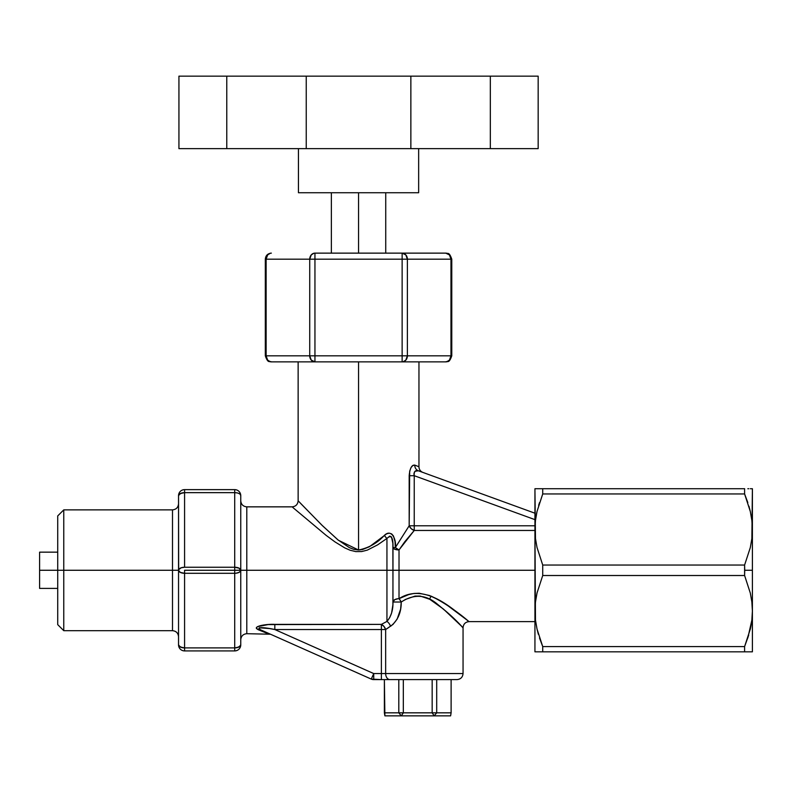 <?xml version="1.0" encoding="UTF-8"?>
<svg xmlns="http://www.w3.org/2000/svg" width="792" height="792" viewBox="0 0 792 792"><rect width="100%" height="100%" fill="white"/><g stroke="black" fill="none" stroke-linecap="round" stroke-linejoin="round"><path stroke-width="1.19" d="M358.548 192.733L358.548 253.133L358.548 192.733L418.651 192.733L418.651 148.639L418.651 192.733L298.445 192.733L358.548 192.733M270.339 361.756L267.656 360.103L266.122 355.826A6.039 5.227 90 0 0 271.359 361.875L270.339 361.756L271.359 361.875C269.547 360.707 268.161 364.063 265.32 355.826L266.122 355.826L265.32 355.826L265.32 259.182L266.122 259.182L265.32 259.182C265.647 255.539 267.656 253.529 271.359 253.133L271.349 253.133A6.039 5.227 90 0 0 266.122 259.182L309.721 259.182L266.122 259.182L266.122 355.826L309.721 355.826L309.721 259.182A6.039 5.227 -90 0 1 314.949 253.133L445.738 253.133L449.44 254.905L450.965 259.182L407.375 259.182L407.375 355.826L450.965 355.826L450.965 259.182L451.777 259.182L450.965 259.182A6.039 5.227 -90 0 0 445.738 253.133L402.138 253.133A6.039 5.227 90 0 1 407.375 259.182L450.965 259.182L450.965 355.826L451.777 355.826L450.965 355.826L449.44 360.103L446.757 361.756M313.929 253.252L311.256 254.905L309.721 259.182L309.721 355.826L402.138 355.826L402.138 259.182L314.949 259.182L314.949 355.826L314.949 259.182L407.375 259.182L405.841 254.905L402.138 253.133L402.138 259.182L402.138 253.133L314.949 253.133L314.949 259.182L314.949 253.133M270.339 253.252L267.656 254.905L266.122 259.182L266.122 355.826L309.721 355.826A6.039 5.227 -90 0 0 314.949 361.875L314.949 355.826L309.721 355.826L311.256 360.103L314.949 361.875L402.138 361.875L402.138 355.826L402.138 361.875L403.168 361.756L405.841 360.103L407.375 355.826L314.949 355.826L314.949 361.875L271.359 361.875L445.738 361.875A6.039 5.227 -90 0 0 450.965 355.826L407.375 355.826L407.375 259.182L402.138 259.182L402.138 355.826L407.375 355.826A6.039 5.227 90 0 1 402.138 361.875L445.738 361.875C447.529 360.707 448.906 364.092 451.777 355.826L451.777 259.182C448.906 250.915 447.529 254.301 445.738 253.133L446.757 253.252M309.721 259.182L314.949 259.182L309.721 259.182M537.976 76.151L306.237 76.151L306.237 148.639L178.933 148.639L178.933 76.151L178.933 148.639L538.085 148.639M298.445 148.639L298.445 192.733L298.445 148.639M306.237 76.151L178.933 76.151L306.237 76.151L306.237 148.639L410.86 148.639L410.86 76.151L306.237 76.151M490.327 76.151L490.327 148.639L538.164 148.639L538.164 76.151L490.327 76.151L490.327 148.639L410.86 148.639L410.86 76.151L490.327 76.151M226.769 148.639L226.769 76.151L226.769 148.639M751.865 601.989L752.4 611.048L752.4 570.27L744.727 570.27L744.599 575.507L750.311 593.05L751.865 601.989L750.311 593.05L744.599 575.507L542.728 575.507L537.045 592.931L535.481 601.91L534.937 611.048L535.471 620.106L537.026 629.046L542.728 646.589L539.51 637.956L542.728 646.589L744.599 646.589L750.291 629.165L751.856 620.186L752.4 611.048L751.865 601.989M537.035 651.826L542.728 651.826L542.728 646.589L537.026 629.046L535.471 620.106L534.937 529.501L534.937 611.048L535.481 601.91L537.045 592.931L542.728 575.507L542.728 565.043L537.026 547.5L535.471 538.56L534.937 488.723L535.471 488.723L534.937 488.723L534.937 529.501L535.481 520.364L537.045 511.384L542.728 493.96L542.728 488.723L534.937 488.723L744.599 488.723L744.599 493.96L750.311 511.493L751.865 520.433L752.4 529.501L751.856 538.639L750.291 547.618L744.599 565.043L744.727 570.27L752.4 570.27L752.4 488.723L751.865 488.723L752.4 488.723L751.865 538.56L752.4 529.501L751.865 520.433L750.311 511.493L744.599 493.96L747.826 502.593L744.599 493.96L542.728 493.96L537.045 511.384L535.481 520.364L534.937 529.501L535.471 538.56L537.026 547.5L542.728 565.043L744.599 565.043L750.291 547.618L751.856 538.639L752.4 529.501L752.4 651.826L535.471 651.826M536.531 513.79L537.035 511.424L536.531 513.79M538.639 505.365L539.51 502.603M748.965 506.296L750.301 511.424M752.39 612.176L751.865 620.106L752.4 611.048L751.856 601.92M750.905 626.274L750.301 629.125M748.697 635.184L744.599 646.589L744.599 651.826L750.301 651.826M538.362 634.253L537.035 629.125L538.382 634.293M744.599 488.723L744.599 493.96L542.728 493.96L542.728 488.723L744.658 488.723M534.937 611.048L534.937 651.826L534.937 611.048M750.301 629.115L751.281 624.195M744.658 651.826L542.728 651.826L542.728 646.589L744.599 646.589L744.599 651.826M748.767 651.826L747.846 651.826M751.856 651.826L752.4 651.826L752.4 611.048L751.856 620.186L747.826 637.956M752.4 488.723L751.856 488.723L752.4 488.723M750.301 488.723L751.865 488.723M747.836 488.723L748.767 488.723M750.291 511.384L748.955 506.256M751.677 518.928L751.42 517.235M539.491 651.826L538.57 651.826M535.659 621.621L535.927 623.403M539.491 488.723L538.57 488.723M537.026 488.723L535.471 488.723M542.728 565.043L744.599 565.043L744.599 575.507L542.728 575.507L542.728 565.043M178.537 636.718C178.17 633.056 176.161 631.046 172.498 630.679L172.498 570.27L57.727 570.27L57.727 624.641L57.727 515.909L57.727 570.27L39.6 570.27L39.6 588.397L39.6 552.153L39.6 570.27L63.766 570.27L63.766 509.87L63.766 570.27L172.498 570.27L172.498 630.679L172.498 570.27L178.537 570.27L178.537 644.876A6.039 3.019 0 0 0 184.576 647.896L234.709 647.896L234.709 573.289L235.897 573.24L234.709 573.289L234.709 570.27L234.709 573.289L184.576 573.289L234.709 573.289L234.709 647.896L184.576 647.896L184.576 573.289L184.576 647.896L180.309 647.014L178.537 644.876A6.039 6.039 0 0 0 184.576 650.915L184.576 647.896L184.576 650.915A6.039 6.039 0 0 1 178.537 644.876L178.537 570.27L180.309 572.408L184.576 573.289A6.039 3.019 180 0 1 178.537 570.27A6.039 3.019 0 0 1 184.576 567.25L234.709 567.25L234.709 492.654L184.576 492.654L184.576 567.25L181.22 567.765L178.655 569.686M298.138 361.875L298.138 500.801C297.772 504.464 295.762 506.484 292.1 506.85L246.797 506.85L246.797 570.27L240.758 570.27L238.986 568.141L234.709 567.25L234.709 570.27L184.576 570.27L234.709 570.27L234.709 567.25A6.039 3.019 0 0 1 240.758 570.27L234.709 570.27L240.758 570.27L240.758 644.876A6.039 6.039 0 0 1 234.709 650.915A6.039 6.039 0 0 0 240.758 644.876L238.986 647.014L234.709 647.896L234.709 650.915L184.576 650.915L234.709 650.915L234.709 647.896A6.039 3.019 0 0 0 240.758 644.876L240.758 570.27L240.639 570.864L240.758 570.27L246.797 570.27L246.797 633.699L246.797 570.27L386.942 570.27L386.942 621.423L389.664 617.711L391.614 612.939L392.901 604.831L392.981 570.27L386.942 570.27L386.942 538.431L377.635 544.856L367.339 550.103L361.667 551.559L355.806 551.608L350.104 550.232L344.777 547.906L335.036 541.936L326.165 535.392L292.763 507.424M240.639 570.864L238.986 572.408L235.897 573.24M184.576 570.27L184.576 573.289L184.576 570.27M298.386 501.059L321.661 524.928L337.808 539.768L349.361 547.628L353.806 549.351L358.548 550.014L358.548 361.875L358.548 550.014L362.38 549.579L369.478 546.718L386.644 533.818L389.189 533.164L391.644 533.907L393.436 535.966L395.03 541.599L395.337 547.559L399.019 549.945L414.236 530.462L411.157 528.64L409.177 525.779L414.236 525.779L409.177 525.779A6.039 4.178 -141.4 0 0 414.236 530.462L414.236 475.705L414.236 525.779L534.937 525.779L414.236 525.779L414.236 530.462L534.947 530.462L414.236 530.462L404.742 541.807L399.019 549.945L394.753 549.252L392.981 547.559A6.039 2.396 180 0 0 399.019 549.945L399.019 570.27L392.981 570.27L392.981 547.559L395.337 547.559L409.177 525.779L409.672 471.181L411.078 467.488L412.978 465.369L414.82 465.112L418.958 466.765A6.039 6.039 0 0 0 422.928 472.438A6.039 6.039 0 0 1 418.958 466.765L418.958 361.875M418.384 470.785C415.226 469.963 413.85 471.596 414.236 475.705L413.988 474.398L414.236 475.705L409.177 475.705C409.85 468.339 411.731 464.805 414.82 465.112A6.039 5.574 -70 0 0 418.384 470.785L415.097 471.26L414.048 473.131L415.107 471.25L418.384 470.785L534.937 513.206L418.384 470.785A6.039 5.574 110 0 1 414.82 465.112L418.958 466.765M234.709 573.289A6.039 3.019 180 0 0 240.758 570.27L240.758 495.673A6.039 3.019 180 0 0 234.709 492.654L234.709 567.25L184.576 567.25L184.576 492.654A6.039 3.019 180 0 0 178.537 495.673L178.537 570.27L172.498 570.27L172.498 509.87L172.498 570.27L172.498 509.87L63.766 509.87L57.727 515.909M300.445 503.227L322.671 525.918L338.422 540.273L358.548 550.014C368.825 547.916 377.428 543.045 384.358 535.392C391.753 528.175 396.683 540.184 395.337 547.559A6.039 2.128 29.3 0 0 399.019 549.945L399.019 570.27L534.937 570.27L399.019 570.27L399.019 598.673L408.652 594.604L413.87 593.465L419.186 593.238L429.541 595.515L438.837 599.97L447.163 605.177L468.844 621.423M260.756 629.888L371.27 679.091L373.725 673.566L371.27 679.091A6.039 6.039 0 0 0 373.725 679.605L373.725 673.566L274.824 629.541L269.557 628.561L274.824 629.541C270.399 628.472 254.47 625.749 260.756 629.888A6.039 4.465 -66 0 0 258.301 629.739C271.23 634.996 271.23 634.996 258.301 629.739L268.043 633.699L258.301 629.739A6.039 4.465 114 0 1 260.756 629.888L371.27 679.091L381.378 679.605L381.378 673.566L373.725 673.566L274.824 629.541L381.378 629.541L381.378 673.566L373.725 673.566L373.725 679.605L456.588 679.605M458.677 613.483L455.172 610.86M451.747 608.365L448.401 606.029M464.27 617.8L461.439 615.592M389.258 627.125L385.654 629.541A6.039 3.93 58.5 0 0 381.378 624.383L274.824 624.383L274.824 629.541L274.824 624.383C267.795 623.868 251.203 626.027 258.301 629.739L256.281 628.007L257.44 626.66L268.132 624.581L381.378 624.383L386.942 621.423L386.942 570.27L246.797 570.27L246.797 633.699C243.134 634.065 241.115 636.075 240.758 639.738M256.281 628.007L256.578 628.68L256.578 627.304L256.281 628.007M462.746 627.353L443.362 608.998L429.749 599.287L420.186 596.049L415.048 596.079L405.474 599.435L401.227 602.019L400.623 609.107L397.158 619.067L393.06 624.363L385.654 629.541L385.654 673.566L463.053 673.566L385.654 673.566A6.039 4.277 90 0 0 389.931 679.605L457.014 679.605C460.677 679.249 462.686 677.229 463.053 673.566L463.053 627.66C463.419 623.997 465.429 621.987 469.092 621.621L534.937 621.621M428.7 598.802L429.65 599.237M431.838 600.475L433.828 601.722M237.026 492.881L234.709 492.654L234.709 489.634L234.709 492.654L184.576 492.654L184.576 489.634A6.039 6.039 0 0 0 178.537 495.673L180.309 493.535L184.576 492.654L184.576 489.634L234.709 489.634L184.576 489.634A6.039 6.039 0 0 0 178.537 495.673L178.655 570.864M63.766 570.27L63.766 630.679L63.766 570.27M414.236 475.705L534.937 519.641L414.236 475.705L409.177 475.705L409.177 525.779L395.337 547.559L392.981 547.559C393.248 537.441 391.228 534.402 386.942 538.431A6.039 2.079 50.9 0 1 384.358 535.392A6.039 2.079 -129.1 0 0 386.942 538.431L386.942 570.27L399.019 570.27L399.019 598.673C425.789 581.377 455.459 612.048 465.795 618.997C477.497 629.333 455.281 607.741 431.135 596.148M414.048 473.131L413.978 474.16M414.81 465.112L412.632 465.617M414.394 472.141L414.84 471.507M416.849 470.557L417.483 470.577M429.561 599.188C451.341 612.572 469.616 635.471 460.597 625.185C455.826 619.997 448.262 613.147 437.907 604.603C426.383 594.505 414.157 593.644 401.227 602.019A6.039 1.93 59.5 0 0 399.019 598.673A6.039 3.336 -0 0 0 392.981 602.019L392.872 543.233L391.446 536.897L389.773 536.085L386.942 538.431M400.732 601.118L401.227 602.019L392.981 602.019L394.753 599.653L398.01 598.722L399.019 598.673L400.732 601.118M261.429 627.63L265.32 627.937M258.875 628.818L259.232 627.779L258.875 628.818M401.227 602.019C401.336 612.513 397.782 620.611 390.565 626.294A6.039 3.317 61.2 0 0 386.942 621.423C391.119 616.602 393.129 610.137 392.981 602.019L401.227 602.019M381.378 679.605L389.931 679.605A6.039 4.277 -90 0 1 385.654 673.566L381.378 673.566L381.378 679.605M274.824 629.541L381.378 629.541L381.378 624.383L383.962 626.423L385.654 629.541L381.378 629.541L385.654 629.541L385.654 673.566L381.378 673.566L381.378 624.383L386.942 621.423A6.039 3.317 -118.8 0 1 390.565 626.294M269.557 628.561L259.241 627.779M178.992 646.034L182.269 647.668M240.758 570.27L240.758 495.673A6.039 6.039 0 0 0 234.709 489.634A6.039 6.039 0 0 1 240.758 495.673L240.293 494.515M238.986 493.535L238.065 493.159L238.986 493.535M182.269 492.881L178.992 494.515M183.398 567.31L184.576 567.25M184.576 573.289L183.398 573.24M237.026 647.668L240.293 646.034M240.293 569.121L240.639 569.686L240.293 569.121M234.709 567.25L235.897 567.31M246.797 570.27L246.797 506.85L246.797 570.27M436.699 712.83L436.699 679.605L436.699 712.83L403.326 712.83L403.326 679.605L403.326 712.83L384.377 712.83L384.377 679.605L384.882 715.849L401.316 715.849L384.882 715.849L384.377 712.83L398.802 712.83L398.802 679.605L398.802 712.83L401.316 715.849L434.174 715.849L401.316 715.849L403.326 712.83L401.316 715.849L398.802 712.83L432.165 712.83L432.165 679.605L432.165 712.83L434.174 715.849L450.608 715.849L434.174 715.849L436.699 712.83L434.174 715.849L432.165 712.83L451.113 712.83L436.699 712.83M451.113 679.605L451.113 712.83L451.113 679.605M450.608 715.849L451.113 712.83L450.608 715.849M429.739 598.792L430.719 596.851M385.734 253.133L385.734 192.733M331.363 253.133L331.363 192.733M57.727 552.153L39.6 552.153M246.797 633.699L270.498 634.224M172.498 630.679L63.766 630.679L57.727 624.641M246.797 506.85C243.134 506.484 241.115 504.464 240.758 500.801M172.498 509.87C176.161 509.503 178.17 507.494 178.537 503.831M57.727 588.397L39.6 588.397"/></g></svg>
